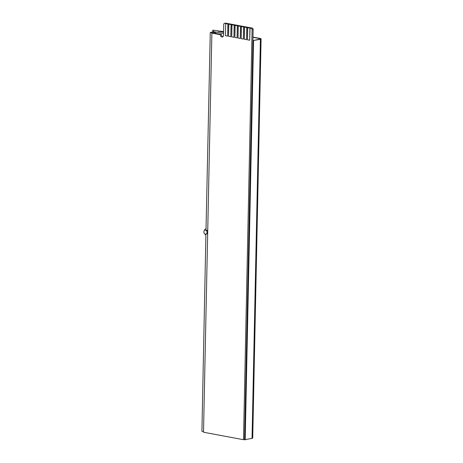 <?xml version="1.0" encoding="UTF-8"?>
<svg xmlns="http://www.w3.org/2000/svg" width="463" height="463" viewBox="0 0 463 463"><rect width="100%" height="100%" fill="white"/><g stroke="black" fill="none" stroke-linecap="round" stroke-linejoin="round"><path stroke-width="0.69" d="M220.371 34.696A2.055 1.551 -102.2 0 0 221.904 37.005A2.055 1.551 -102.2 0 0 222.385 36.999A2.055 1.551 -102.2 0 0 223.519 35.286L223.751 24.412A1.233 0.932 77.8 0 1 224.433 23.381A1.233 0.932 77.8 0 1 224.717 23.381L251.172 28.324A1.233 0.932 77.8 0 1 252.086 29.707L243.497 439.705L203.512 432.234L211.869 33.11L220.371 34.696L221.43 34.47A2.055 1.551 -102.2 0 0 222.882 36.756M211.869 33.11L212.928 32.879L221.43 34.47M243.497 439.705L244.557 439.48L253.145 29.476A1.233 0.932 77.8 0 0 252.225 28.093L225.776 23.15A1.233 0.932 77.8 0 0 225.487 23.156L224.433 23.381M219.526 31.472L219.531 31.062L223.594 31.82M252.983 37.312L259.523 38.539L259.511 39.176M219.531 31.062L223.6 31.611M252.983 37.104L260.05 38.423A2.876 0.573 1.2 0 1 261.08 38.886A2.876 0.573 1.2 0 1 260.409 39.233L252.914 40.605L244.551 439.734L252.046 438.363A2.876 0.573 -178.8 0 0 252.723 438.01L261.08 38.886M252.914 40.605L259.778 39.118A2.055 0.411 1.2 0 0 260.258 38.869A2.055 0.411 1.2 0 0 259.523 38.539M253.545 40.727L245.182 439.85M205.503 230.123A2.055 1.551 -102.2 0 0 205.028 230.128A2.055 1.551 -102.2 0 0 203.899 232.154A2.055 1.551 -102.2 0 0 205.422 234.151A2.055 1.551 -102.2 0 0 205.896 234.145A2.055 1.551 -102.2 0 0 207.025 232.119A2.055 1.551 -102.2 0 0 205.503 230.123M207.713 231.436A2.055 1.551 -102.2 0 0 206.295 229.949A2.055 1.551 -102.2 0 0 205.815 229.955L205.028 230.128M223.56 33.521L215.602 32.034L212.164 32.902L210.271 32.549L213.576 31.658L212.812 30.124L212.772 31.872M215.573 33.377L215.602 32.034L213.576 31.658M212.812 30.124L218.64 30.934L217.946 31.177L223.583 32.231M218.64 30.934L218.634 31.305M210.271 32.549L206.023 228.907A2.055 1.551 -102.2 0 0 205.682 228.93A2.055 1.551 -102.2 0 0 204.565 230.337M204.756 233.832A2.055 1.551 -102.2 0 0 205.896 234.915L201.92 431.319L203.523 431.62M205.896 234.145L206.689 233.971A2.055 1.551 -102.2 0 0 207.684 233.034M237.473 25.76L235.135 25.378L234.88 37.462L237.085 37.873L237.473 25.76L235.135 25.378M237.085 37.873L237.34 25.789M234.324 25.176L231.986 24.788L231.731 36.872L233.937 37.283L234.324 25.176L231.986 24.788M233.937 37.283L234.191 25.205M231.176 24.585L228.838 24.203L228.583 36.288L230.788 36.699L231.176 24.585L228.838 24.203M230.788 36.699L231.043 24.614M240.621 26.35L238.283 25.969L238.028 38.053L240.233 38.464L240.621 26.35L238.283 25.969M240.233 38.464L240.488 26.379M243.769 26.941L241.431 26.559L241.182 38.637L243.382 39.048L243.769 26.941L241.431 26.559M243.382 39.048L243.636 26.97M246.918 27.525L244.58 27.143L244.331 39.228L246.53 39.639L246.918 27.525L244.58 27.143M246.53 39.639L246.785 27.554M228.028 23.995L225.689 23.613L225.435 35.697L227.64 36.108L228.028 23.995L225.689 23.613M227.64 36.108L227.894 24.024M250.066 28.116L247.728 27.734L247.479 39.818L249.684 40.229L250.066 28.116L247.728 27.734M249.684 40.229L249.933 28.145M252.086 29.707L253.145 29.476M251.172 28.324L252.225 28.093M224.717 23.381L225.776 23.15M260.409 39.233L252.046 438.363M206.162 228.826L205.682 228.93"/></g></svg>
